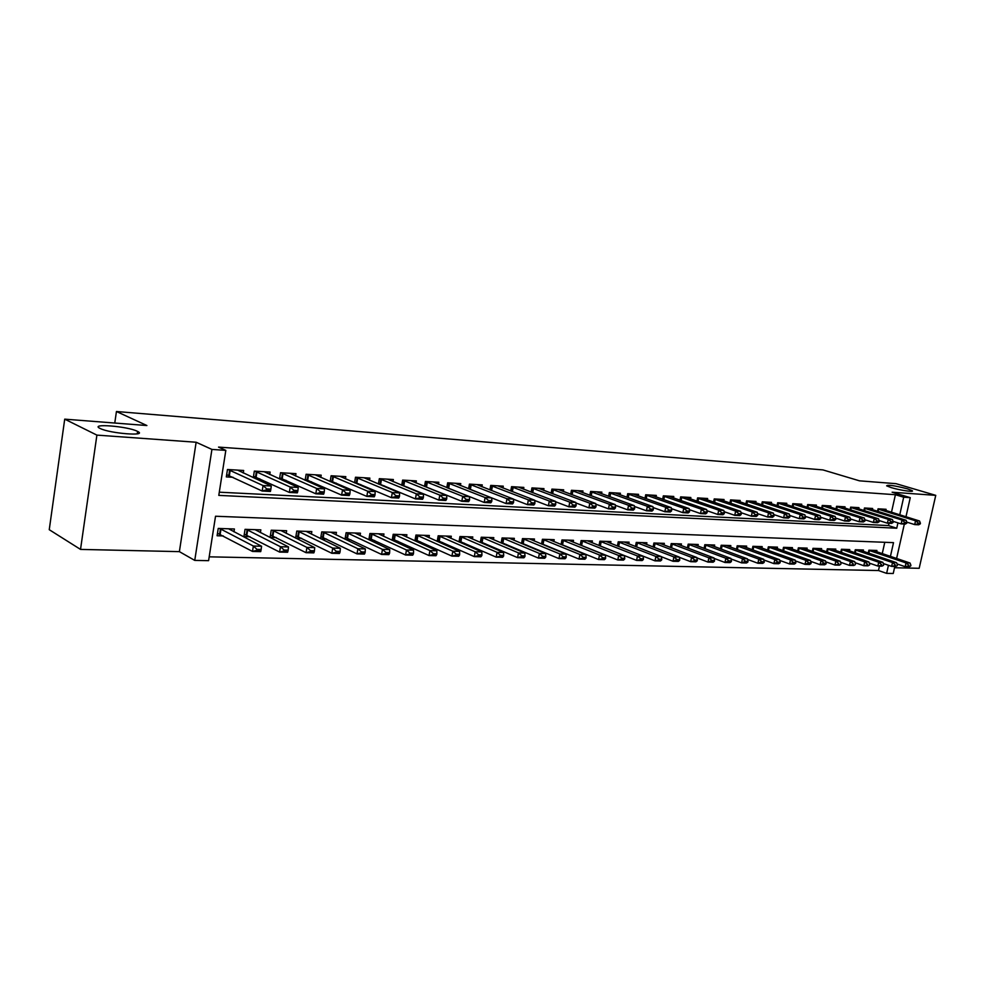 <?xml version="1.0" encoding="UTF-8"?>
<svg xmlns="http://www.w3.org/2000/svg" width="985" height="985" viewBox="0 0 985 985"><rect width="100%" height="100%" fill="white"/><g stroke="black" fill="none" stroke-linecap="round" stroke-linejoin="round"><path stroke-width="1.48" d="M137.198 431.233L137.592 431.418C148.39 436.503 109.84 433.535 100.113 428.45L99.928 428.364C89.253 423.218 127.459 426.246 137.198 431.233M907.444 488.831L912.147 490.641C915.04 492.475 900.007 490.308 891.228 487.612L886.648 485.839C887.744 484.583 894.675 485.58 907.444 488.831M890.428 556.402L893.518 542.637L215.53 516.238L208.598 560.662L194.747 560.403L211.923 449.419L225.824 450.379L218.793 495.381L896.744 528.231L897.938 522.875M179.381 551.637L196.138 442.24L96.899 435.111L64.715 419.154L49.25 529.696L80.524 549.408L179.381 551.637L194.747 560.403M894.528 567.742L919.177 568.296L935.75 495.356L892.127 492.217L910.263 497.659L905.978 516.768M894.811 566.461L893.235 573.492L886.635 573.369L888.445 565.292M209.202 556.833L878.485 570.537L886.635 573.369M96.899 435.111L80.524 549.408M64.715 419.154L146.888 425.532L116.439 411.508L822.943 469.907L859.486 480.828L896.03 483.672L935.75 495.356M243.258 473.022L243.664 470.485L227.473 469.5L226.316 476.9L233.063 477.294M269.742 474.536L270.136 472.074L254.327 471.125L253.293 477.663M295.574 476.026L295.968 473.637L280.54 472.714L279.531 478.981M320.802 477.466L321.184 475.164L306.126 474.253L305.141 480.274M345.44 478.895L345.809 476.654L331.108 475.767L330.135 481.542M369.498 480.274L369.867 478.107L355.499 477.233L354.563 482.798M393.015 481.64L393.372 479.523L379.336 478.673L378.425 484.029M415.99 482.97L416.347 480.914L402.631 480.089L401.732 485.248M438.46 484.275L438.817 482.268L425.397 481.456L424.523 486.442M460.426 485.543L460.783 483.598L447.658 482.81L446.796 487.612M481.911 486.799L482.256 484.891L469.426 484.127L468.589 488.769M502.941 488.018L503.273 486.171L490.727 485.408L489.902 489.902M523.503 489.213L523.848 487.415L511.56 486.664L510.747 491.022M543.646 490.395L543.979 488.622L531.949 487.895L531.161 492.118M563.358 491.54L563.679 489.816L551.908 489.102L551.132 493.202M582.652 492.672L582.985 490.986L571.448 490.284L570.697 494.261M601.564 493.781L601.884 492.131L590.594 491.441L589.843 495.307M620.082 494.864L620.402 493.239L609.333 492.574L608.607 496.329M638.231 495.923L638.551 494.347L627.704 493.682L626.989 497.327M656.022 496.969L656.33 495.418L645.704 494.778L645.003 498.324M673.457 497.991L673.765 496.465L663.348 495.837L662.659 499.296M690.559 498.989L690.854 497.499L680.647 496.883L679.97 500.245M707.316 499.974L707.624 498.508L697.602 497.905L696.937 501.193M723.766 500.946L724.061 499.506L714.236 498.915L713.583 502.116M739.895 501.894L740.191 500.478L730.55 499.9L729.91 503.015M755.729 502.818L756.012 501.439L746.556 500.873L745.916 503.914M771.255 503.741L771.538 502.375L762.267 501.821L761.639 504.788M786.498 504.64L786.793 503.298L777.67 502.744L777.067 505.65M801.47 505.514L801.753 504.197L792.802 503.667L792.199 506.499M816.171 506.388L816.442 505.096L807.663 504.554L807.072 507.337M830.601 507.238L830.872 505.958L822.253 505.44L821.662 508.149M844.773 508.075L845.044 506.819L836.573 506.302L835.994 508.962M858.698 508.888L858.969 507.657L850.646 507.152L850.08 509.762M872.378 509.701L872.648 508.482L864.473 507.989L863.907 510.538M565.279 546.244L566.141 546.269M545.444 545.641L546.65 545.678M525.19 545.037L526.741 545.074M504.492 544.409L506.413 544.471M483.339 543.769L485.63 543.843M461.719 543.117L464.403 543.203M439.606 542.452L442.708 542.55M417 541.775L420.521 541.885M393.852 541.073L397.829 541.196M370.175 540.371L374.62 540.494M345.944 539.632L350.869 539.78M321.122 538.894L326.564 539.054M295.709 538.118L301.681 538.303M286.204 533.365L286.635 530.73L271.232 530.213L270.075 537.354L276.206 537.539M260.397 532.602L260.84 529.856L245.056 529.339L243.911 536.566L250.104 536.751M878.485 570.537L879.47 566.092M882.252 553.644L884.776 542.292M876.65 551.748L876.933 550.467L868.881 550.196L868.253 553.041M863.18 551.317L863.463 550.012L855.275 549.741L854.635 552.647M849.464 550.886L849.759 549.556L841.424 549.273L840.771 552.253M835.526 550.443L835.809 549.088L827.326 548.805L826.661 551.846M821.318 549.987L821.625 548.62L812.982 548.325L812.305 551.44M806.863 549.531L807.171 548.128L798.367 547.832L797.69 551.021M792.149 549.064L792.457 547.635L783.494 547.34L782.804 550.603M777.165 548.583L777.473 547.143L768.349 546.835L767.635 550.172M761.897 548.103L762.205 546.626L752.909 546.318L752.195 549.729M746.347 547.611L746.655 546.109L737.186 545.788L736.46 549.298M730.501 547.106L730.821 545.579L721.168 545.259L720.417 548.842M714.347 546.601L714.667 545.037L704.829 544.705L704.078 548.386M697.885 546.084L698.217 544.483L688.183 544.151L687.419 547.931M681.103 545.555L681.435 543.929L671.216 543.585L670.428 547.463M664.001 545.013L664.333 543.351L653.905 543.006L653.104 546.995M646.554 544.459L646.886 542.772L636.248 542.415L635.436 546.515M628.75 543.905L629.095 542.181L618.248 541.812L617.41 546.022M610.589 543.338L610.934 541.565L599.865 541.196L599.028 545.53M592.059 542.76L592.416 540.95L581.113 540.568L580.251 545.037M573.147 542.169L573.504 540.322L561.967 539.928L561.093 544.533M553.841 541.565L554.198 539.669L542.427 539.275L541.528 544.015M534.129 540.95L534.486 539.017L522.469 538.61L521.545 543.498M513.985 540.322L514.355 538.339L502.079 537.933L501.143 542.981M493.423 539.682L493.793 537.65L481.246 537.231L480.286 542.452M472.406 539.041L472.788 536.948L459.958 536.517L458.973 541.922M450.921 538.376L451.302 536.234L438.19 535.791L437.192 541.381M428.967 537.699L429.349 535.495L415.941 535.052L414.931 540.839M406.51 537.01L406.904 534.744L393.2 534.289L392.153 540.285M383.547 536.308L383.953 533.981L369.917 533.513L368.846 539.743M360.054 535.594L360.461 533.193L346.104 532.713L345.009 539.189M336.008 534.867L336.427 532.392L321.738 531.9L320.605 538.635M311.395 534.129L311.826 531.568L296.78 531.063L295.623 538.081M233.962 531.814L234.405 528.982L218.239 528.44L217.094 535.754L223.361 535.951M891.487 512.262L895.402 494.716L218.535 447.104L225.824 450.379M219.286 492.192L888.507 525.584L889.024 523.281M885.823 510.489L886.094 509.294L878.054 508.814L877.5 511.301M429.571 488.498L430.457 488.548M406.399 487.181L407.753 487.255M382.685 485.827L384.519 485.925M358.392 484.435L360.756 484.571M333.533 483.019L336.414 483.179M308.059 481.566L311.506 481.763M281.956 480.077L285.982 480.311M255.189 478.55L259.843 478.821M116.439 411.508L114.765 423.033M196.138 442.24L211.923 449.419M895.402 494.716L903.688 497.203L910.263 497.659M904.341 524.069L896.596 558.483M899.748 514.835L903.688 497.203M888.507 525.584L896.744 528.231M920.286 523.872L920.421 523.232L918.426 523.134L918.279 523.761L920.286 523.872L918.697 524.796L914.683 524.599L915.545 520.794L878.595 509.245L877.537 511.313M918.279 523.761L914.683 524.599L906.816 522.124M881.353 509.011L919.547 521.003L915.545 520.794L918.426 523.134M920.421 523.232L919.547 521.003M897.027 563.925L905.178 566.695L906.028 562.928L910.054 563.026L872.599 550.319M908.749 565.895L905.178 566.695L909.192 566.794L910.756 565.944M868.844 550.369L906.028 562.928L908.896 565.267M910.054 563.026L910.903 565.316M906.828 523.17L906.963 522.53L904.932 522.419L904.784 523.06L906.828 523.17L905.252 524.106L901.164 523.897L902.026 520.055L864.411 508.26M904.784 523.06L901.164 523.897L893.1 521.348M867.883 508.198L906.114 520.277L902.026 520.055L904.932 522.419M906.963 522.53L906.114 520.277M893.124 522.456L893.26 521.804L891.191 521.693L891.043 522.346L893.124 522.456L891.56 523.404L887.411 523.195L888.273 519.317L850.584 507.423M891.043 522.346L887.411 523.195L879.125 520.548M854.167 507.373L892.422 519.538L888.273 519.317L891.191 521.693M893.26 521.804L892.422 519.538M879.174 521.73L879.309 521.077L877.204 520.966L877.056 521.619L879.174 521.73L877.623 522.69L873.399 522.469L874.261 518.566L836.524 506.561M877.056 521.619L873.399 522.469L864.904 519.748M840.217 506.524L878.497 518.787L874.261 518.566L877.204 520.966M879.309 521.077L878.497 518.787M864.965 520.979L865.101 520.326L862.958 520.215L862.811 520.868L864.965 520.979L863.439 521.964L859.129 521.742L859.991 517.79L822.192 505.687M862.811 520.868L859.129 521.742L850.412 518.923M826.009 505.674L864.301 518.024L859.991 517.79L862.958 520.215M865.101 520.326L864.301 518.024M883.286 563.519L891.634 566.387L892.496 562.57L896.584 562.681L859.105 549.864M895.23 565.575L891.634 566.387L895.722 566.473L897.273 565.624M855.239 549.901L892.496 562.57L895.377 564.947M896.584 562.681L897.421 564.996M869.299 563.1L877.844 566.055L878.706 562.213L882.868 562.324L845.364 549.408M881.464 565.242L877.844 566.055L882.006 566.153L883.545 565.292M841.387 549.433L878.706 562.213L881.612 564.602M882.868 562.324L883.693 564.651M855.054 562.681L863.808 565.735L864.67 561.856L868.905 561.967L831.389 548.94M867.453 564.91L863.808 565.735L868.044 565.833L869.57 564.959M827.301 548.953L864.67 561.856L867.588 564.27M868.905 561.967L869.706 564.319M840.537 562.25L849.513 565.402L850.375 561.487L854.697 561.598L817.156 548.46M853.17 564.565L849.513 565.402L853.835 565.501L855.337 564.627M812.945 548.473L850.375 561.487L853.318 563.913M854.697 561.598L855.472 563.974M850.486 520.228L850.634 519.563L848.442 519.452L848.294 520.117L850.486 520.228L848.984 521.213L844.588 520.991L845.462 517.002L807.614 504.8M848.294 520.117L844.588 520.991L835.662 518.085M811.554 504.8L849.846 517.248L845.462 517.002L848.442 519.452M850.634 519.563L849.846 517.248M825.762 561.807L834.96 565.058L835.822 561.105L840.217 561.216L802.664 547.98M838.641 564.22L834.96 565.058L839.355 565.156L840.833 564.27M798.342 547.968L835.822 561.105L838.777 563.568M840.217 561.216L840.981 563.617M835.748 519.464L835.896 518.787L833.655 518.676L833.507 519.341L835.748 519.464L834.258 520.462L829.776 520.228L830.65 516.202L792.753 503.901M833.507 519.341L829.776 520.228L820.628 517.223M796.816 503.901L835.132 516.448L830.65 516.202L833.655 518.676M835.896 518.787L835.132 516.448M810.704 561.351L820.123 564.713L820.985 560.724L825.467 560.834L787.914 547.488M823.829 563.863L826.07 563.925L826.206 563.26L823.965 563.198L820.123 564.713L824.605 564.811L826.07 563.925M783.469 547.463L820.985 560.724L823.965 563.198M825.467 560.834L826.206 563.26M820.727 518.676L820.874 517.999L818.597 517.888L818.449 518.566L820.727 518.676L819.249 519.686L814.693 519.452L815.568 515.389L777.621 502.978M818.449 518.566L814.693 519.452L805.299 516.349M781.819 503.003L820.123 515.635L815.568 515.389L818.597 517.888M820.874 517.999L820.123 515.635M795.363 560.884L805.016 564.356L805.878 560.33L810.446 560.453L772.893 546.983M808.734 563.506L811.16 562.891L808.882 562.829L805.016 564.356L809.571 564.467L811.012 563.555M768.325 546.958L805.878 560.33L808.882 562.829M810.446 560.453L811.16 562.891M805.41 517.876L805.558 517.199L803.243 517.076L803.095 517.765L805.41 517.876L803.957 518.898L799.315 518.664L800.189 514.564L762.218 502.042M803.095 517.765L799.315 518.664L789.687 515.45M766.539 502.079L804.843 514.81L800.189 514.564L803.243 517.076M805.558 517.199L804.843 514.81M779.738 560.403L789.613 563.999L790.475 559.936L795.129 560.059L757.6 546.478M793.356 563.137L795.683 563.198L795.831 562.521L793.504 562.46L789.613 563.999L794.267 564.11L795.683 563.198M752.885 546.429L790.475 559.936L793.504 562.46M795.129 560.059L795.831 562.521M789.81 517.063L789.958 516.374L787.594 516.251L787.446 516.94L789.81 517.063L788.382 518.098L783.641 517.851L784.528 513.714L746.507 501.094M787.446 516.94L783.641 517.851L773.767 514.539M750.976 501.131L789.256 513.973L784.528 513.714L787.594 516.251M789.958 516.374L789.256 513.973M763.794 559.923L773.914 563.629L774.789 559.529L779.529 559.652L742.013 545.949M777.682 562.755L780.058 562.817L780.206 562.139L777.83 562.078L773.914 563.629L778.655 563.74L780.058 562.817M737.162 545.887L774.789 559.529L777.83 562.078M779.529 559.652L780.206 562.139M773.902 516.238L774.05 515.549L771.637 515.414L771.489 516.115L773.902 516.238L772.486 517.285L767.66 517.039L768.546 512.853L730.501 500.121M771.489 516.115L767.66 517.039L757.539 513.604M735.118 500.171L773.373 513.111L768.546 512.853L771.637 515.414M774.05 515.549L773.373 513.111M747.553 559.418L757.921 563.26L758.795 559.111L763.621 559.234L726.13 545.419M761.713 562.373L764.126 562.435L764.274 561.745L761.861 561.684L757.921 563.26L762.747 563.371L764.126 562.435M721.143 545.345L758.795 559.111L761.861 561.684M763.621 559.234L764.274 561.745M757.674 515.389L757.822 514.687L755.36 514.564L755.212 515.266L757.674 515.389L756.295 516.448L751.37 516.202L752.257 511.978L714.187 499.124M755.212 515.266L751.37 516.202L740.979 512.643M718.951 499.198L757.182 512.237L752.257 511.978L755.36 514.564M757.822 514.687L757.182 512.237M730.993 558.914L741.606 562.878L742.481 558.692L747.406 558.815L709.939 544.877M745.423 561.992L747.886 562.053L748.034 561.351L745.571 561.29L741.606 562.878L746.532 562.989L747.886 562.053M704.817 544.791L742.481 558.692L745.571 561.29M747.406 558.815L748.034 561.351M741.126 514.527L741.274 513.825L738.775 513.69L738.627 514.404L741.126 514.527L739.772 515.598L734.748 515.34L735.635 511.08L697.565 498.114M738.627 514.404L734.748 515.34L724.098 511.671M702.477 498.201L740.658 511.35L735.635 511.08L738.775 513.69M741.274 513.825L740.658 511.35M714.1 558.384L724.96 562.484L725.846 558.261L730.87 558.396L693.452 544.323M728.801 561.585L731.313 561.647L731.461 560.945L728.949 560.884L724.96 562.484L729.996 562.607L731.313 561.647M688.17 544.225L725.846 558.261L728.949 560.884M730.87 558.396L731.461 560.945M696.863 557.842L707.993 562.09L708.88 557.818L714.002 557.953L676.633 543.769M711.859 561.179L714.42 561.241L714.568 560.539L712.007 560.477L707.993 562.09L713.128 562.213L714.42 561.241M671.204 543.646L708.88 557.818L712.007 560.477M714.002 557.953L714.568 560.539M679.281 557.288L690.682 561.684L691.568 557.375L696.789 557.51L659.482 543.191M694.573 560.773L697.183 560.834L697.331 560.12L694.721 560.046L694.573 560.773L690.682 561.684L695.915 561.807L697.183 560.834M653.892 543.055L691.568 557.375L694.721 560.046M696.789 557.51L697.331 560.12M724.258 513.653L724.406 512.939L721.845 512.803L721.697 513.517L724.258 513.653L722.928 514.736L717.806 514.465L718.693 510.156L680.61 497.08M721.697 513.517L717.806 514.465L706.885 510.673M685.683 497.191L723.815 510.439L718.693 510.156L721.845 512.803M724.406 512.939L723.815 510.439M707.033 512.754L707.181 512.028L704.571 511.892L704.423 512.619L707.033 512.754L705.728 513.85L700.507 513.579L701.394 509.233L663.311 496.021M704.423 512.619L700.507 513.579L689.303 509.639M668.544 496.157L706.627 509.516L701.394 509.233L704.571 511.892M707.181 512.028L706.627 509.516M689.463 511.843L689.611 511.104L686.951 510.969L686.804 511.695L689.463 511.843L688.195 512.951L682.864 512.668L683.75 508.272L645.667 494.95M686.804 511.695L682.864 512.668L671.376 508.592M651.073 495.098L689.081 508.568L683.75 508.272L686.951 510.969M689.611 511.104L689.081 508.568M661.341 556.722L673.014 561.278L673.9 556.919L679.244 557.054L641.998 542.612M676.929 560.342L679.601 560.416L679.749 559.689L677.077 559.628L673.014 561.278L678.357 561.401L679.601 560.416M636.248 542.452L673.9 556.919L677.077 559.628M679.244 557.054L679.749 559.689M671.536 510.907L671.684 510.168L668.963 510.021L668.803 510.759L671.536 510.907L670.292 512.028L664.838 511.744L665.737 507.3L627.679 493.854M668.803 510.759L664.838 511.744L653.067 507.521M633.257 494.027L671.179 507.595L665.737 507.3L668.963 510.021M671.684 510.168L671.179 507.595M643.033 556.143L654.988 560.847L655.875 556.451L661.317 556.587L624.158 542.009M658.928 559.911L661.649 559.985L661.797 559.246L659.076 559.184L658.928 559.911L654.988 560.847L660.442 560.982L661.649 559.985M618.235 541.836L655.875 556.451L659.076 559.184M661.317 556.587L661.797 559.246M653.227 509.947L653.375 509.208L650.592 509.06L650.445 509.811L653.227 509.947L652.008 511.092L646.455 510.796L647.342 506.315L609.309 492.734M650.445 509.811L646.455 510.796L634.377 506.425M615.071 492.919L652.907 506.61L647.342 506.315L650.592 509.06M653.375 509.208L652.907 506.61M599.2 545.604L636.581 560.416L637.467 555.971L643.033 556.119L605.96 541.405M640.545 559.48L643.328 559.542L643.476 558.803L640.693 558.729L640.545 559.48L636.581 560.416L642.146 560.551L643.328 559.542M599.865 541.208L637.467 555.971L640.693 558.729M643.033 556.119L643.476 558.803M634.525 508.974L634.672 508.223L631.841 508.075L631.68 508.826L634.525 508.974L633.343 510.131L627.667 509.836L628.565 505.293L590.557 491.589M631.68 508.826L627.667 509.836L615.293 505.293M596.516 491.798L634.241 505.6L628.565 505.293L631.841 508.075M634.672 508.223L634.241 505.6M580.263 544.951L617.792 559.985L618.678 555.491L624.355 555.638L587.392 540.777M621.781 559.024L624.625 559.098L624.773 558.347L621.929 558.273L621.781 559.024L617.792 559.985L623.48 560.12L624.625 559.098M581.138 540.568L618.678 555.491L621.929 558.273M624.355 555.638L624.773 558.347M615.428 507.977L615.576 507.213L612.682 507.066L612.535 507.829L615.428 507.977L614.283 509.146L608.484 508.851L609.383 504.258L571.423 490.419M612.535 507.829L608.484 508.851L595.79 504.148M577.567 490.653L615.182 504.579L609.383 504.258L612.682 507.066M615.576 507.213L615.182 504.579M561.13 544.336L598.609 559.529L599.496 554.998L605.295 555.146L568.443 540.149M602.611 558.569L605.516 558.643L605.664 557.879L602.758 557.806L602.611 558.569L598.609 559.529L604.408 559.665L605.516 558.643M562.053 539.94L599.496 554.998L602.758 557.806M605.295 555.146L605.664 557.879M595.925 506.967L596.073 506.191L593.105 506.044L592.958 506.807L595.925 506.967L594.817 508.149L588.895 507.841L589.793 503.2L551.883 489.225M592.958 506.807L588.895 507.841L575.88 502.953M558.236 489.483L595.716 503.52L589.793 503.2L593.105 506.044M596.073 506.191L595.716 503.52M541.59 543.72L579.008 559.074L579.894 554.481L585.816 554.641L549.088 539.497M583.034 558.101L586.001 558.175L586.149 557.412L583.182 557.338L583.034 558.101L579.008 559.074L584.93 559.209L586.001 558.175M542.575 539.288L579.894 554.481L583.182 557.338M585.816 554.641L586.149 557.412M575.991 505.933L576.139 505.145L573.11 504.985L572.962 505.773L575.991 505.933L574.92 507.127L568.874 506.807L569.761 502.128L531.925 488.006M572.962 505.773L568.874 506.807L555.528 501.747M538.487 488.289L575.819 502.448L569.761 502.128L573.11 504.985M576.139 505.145L575.819 502.448M521.631 543.08L558.975 558.606L559.862 553.964L565.919 554.124L529.339 538.844M563.038 557.621L566.067 557.695L566.215 556.919L563.186 556.845L563.038 557.621L558.975 558.606L565.033 558.754L566.067 557.695M522.678 538.623L559.862 553.964L563.186 556.845M565.919 554.124L566.215 556.919M555.614 504.862L555.762 504.074L552.671 503.914L552.523 504.702L555.614 504.862L554.592 506.081L548.399 505.761L549.298 501.02L511.535 486.762M552.523 504.702L548.399 505.761L534.72 500.503M518.307 487.07L555.491 501.353L549.298 501.02L552.671 503.914M555.762 504.074L555.491 501.353M501.242 542.427L538.5 558.126L539.386 553.435L545.579 553.595L509.159 538.167M542.587 557.128L545.69 557.202L545.838 556.427L542.735 556.353L542.587 557.128L538.5 558.126L544.693 558.273L545.69 557.202M502.362 537.933L539.386 553.435L542.735 556.353M545.579 553.595L545.838 556.427M534.781 503.778L534.941 502.978L531.777 502.818L531.617 503.618L534.781 503.778L533.808 505.01L527.48 504.677L528.379 499.887L490.702 485.494M531.617 503.618L527.48 504.677L513.456 499.223M497.696 485.827L534.695 500.232L528.379 499.887L531.777 502.818M534.941 502.978L534.695 500.232M513.493 502.67L513.641 501.858L510.402 501.697L510.255 502.498L513.493 502.67L512.557 503.914L506.081 503.581L506.979 498.73L469.414 484.189M510.255 502.498L506.081 503.581L470.14 489.385M476.642 484.558L513.444 499.087L506.979 498.73L510.402 501.697M513.641 501.858L513.444 499.087M491.7 501.537L491.86 500.725L488.548 500.54L488.4 501.365L491.7 501.537L490.813 502.793L484.201 502.461L446.981 487.686M488.4 501.365L484.201 502.461L485.1 497.548L447.646 482.859M455.119 483.253L491.712 497.905L485.1 497.548L488.548 500.54M491.86 500.725L491.712 497.905M480.409 541.762L517.581 557.645L518.467 552.893L524.796 553.065L488.548 537.478M521.693 556.623L524.857 556.71L525.005 555.922L521.841 555.836L521.693 556.623L517.581 557.645L523.909 557.793L524.857 556.71M481.591 537.244L518.467 552.893L521.841 555.836M524.796 553.065L525.005 555.922M459.133 541.085L496.194 557.141L497.08 552.339L503.544 552.511L467.481 536.776M500.331 556.119L503.557 556.193L503.704 555.392L500.478 555.318L500.331 556.119L496.194 557.141L502.658 557.288L503.557 556.193M460.389 536.529L497.08 552.339L500.478 555.318M503.544 552.511L503.704 555.392M437.377 540.383L474.314 556.623L475.201 551.772L481.813 551.945L445.959 536.049M478.476 555.589L481.788 555.675L481.936 554.863L478.624 554.789L478.476 555.589L474.314 556.623L480.926 556.784L481.788 555.675M438.707 535.815L475.201 551.772L478.624 554.789M481.813 551.945L481.936 554.863M469.414 500.38L469.574 499.543L466.176 499.37L466.028 500.195L469.414 500.38L468.577 501.648L461.805 501.303L424.535 486.331M466.028 500.195L461.805 501.303L462.704 496.341L425.397 481.493M433.104 481.924L469.476 496.711L462.704 496.341L466.176 499.37M469.574 499.543L469.476 496.711M415.128 539.669L451.93 556.106L452.817 551.194L459.576 551.378L423.956 535.323M456.117 555.06L459.502 555.146L459.65 554.321L456.264 554.235L456.117 555.06L451.93 556.106L458.702 556.266L459.502 555.146M416.532 535.064L452.817 551.194L456.264 554.235M459.576 551.378L459.65 554.321M446.611 499.186L446.759 498.348L443.299 498.164L443.151 499.001L446.611 499.186L445.823 500.478L438.904 500.121L401.781 484.989M443.151 499.001L438.904 500.121L439.79 495.11L402.631 480.101M410.61 480.569L446.722 495.48L439.79 495.11L443.299 498.164M446.759 498.348L446.722 495.48M392.387 538.943L429.029 555.565L429.916 550.603L436.835 550.787L401.449 534.559M433.24 554.506L436.712 554.592L436.86 553.767L433.388 553.681L433.24 554.506L429.029 555.565L435.949 555.737L436.712 554.592M393.865 534.313L429.916 550.603L433.388 553.681M436.835 550.787L436.86 553.767M423.267 497.967L423.415 497.129L419.869 496.933L419.721 497.782L423.267 497.967L422.54 499.284L415.448 498.915L378.486 483.61M419.721 497.782L415.448 498.915L416.335 493.842L379.348 478.673M387.585 479.178L423.427 494.224L416.335 493.842L419.869 496.933M423.415 497.129L423.427 494.224M369.116 538.192L405.586 555.023L406.473 549.999L413.565 550.184L378.437 533.796M409.822 553.952L413.38 554.038L413.528 553.201L409.969 553.114L409.822 553.952L405.586 555.023L412.678 555.183L413.38 554.038M370.68 533.538L406.473 549.999L409.969 553.114M413.565 550.184L413.528 553.201M399.368 496.723L399.516 495.874L395.884 495.677L395.724 496.538L399.368 496.723L398.691 498.053L391.427 497.684L354.662 482.207M395.724 496.538L391.427 497.684L392.325 492.549L355.61 477.245M364.031 477.75L399.59 492.931L392.325 492.549L395.884 495.677M399.516 495.874L399.59 492.931M345.304 537.416L381.589 554.457L382.475 549.384L389.728 549.568L354.895 533.008M385.861 553.373L389.481 553.459L389.629 552.622L385.997 552.523L385.861 553.373L381.589 554.457L388.853 554.629L389.481 553.459M346.954 532.737L382.475 549.384L385.997 552.523M389.728 549.568L389.629 552.622M374.879 495.443L375.026 494.581L371.308 494.384L371.16 495.258L374.879 495.443L374.275 496.797L366.839 496.415L330.271 480.779M371.16 495.258L366.839 496.415L367.725 491.219L331.305 475.78M339.923 476.297L375.162 491.613L367.725 491.219L371.308 494.384M375.026 494.581L375.162 491.613M349.798 494.138L349.946 493.263L346.129 493.066L345.981 493.941L349.798 494.138L349.256 495.517L341.635 495.123L305.301 479.301M345.981 493.941L341.635 495.123L342.521 489.853L306.421 474.277M315.249 474.807L350.143 490.271L342.521 489.853L346.129 493.066M349.946 493.263L350.143 490.271M324.102 492.808L324.25 491.909L320.334 491.712L320.187 492.598L324.102 492.808L323.622 494.199L315.803 493.793L279.715 477.799M320.187 492.598L315.803 493.793L316.69 488.462L280.947 472.738M289.984 473.28L324.508 488.88L316.69 488.462L320.334 491.712M324.25 491.909L324.508 488.88M320.938 536.64L357.013 553.89L357.9 548.744L365.324 548.928L330.812 532.208M361.31 552.782L365.029 552.88L365.176 552.019L361.458 551.932L361.31 552.782L357.013 553.89L364.45 554.062L365.029 552.88M322.686 531.925L357.9 548.744L361.458 551.932M365.324 548.928L365.176 552.019M295.993 535.828L331.846 553.299L332.721 548.091L340.33 548.288L306.15 531.383M336.156 552.191L339.973 552.277L340.12 551.415L336.304 551.317L336.156 552.191L331.846 553.299L339.456 553.471L339.973 552.277M297.827 531.1L332.721 548.091L336.304 551.317M340.33 548.288L340.12 551.415M270.456 535.003L306.052 552.696L306.926 547.426L314.72 547.623L280.91 530.533M310.386 551.563L314.289 551.662L314.437 550.787L310.534 550.689L310.386 551.563L306.052 552.696L313.846 552.88L314.289 551.662M272.389 530.25L306.926 547.426L310.534 550.689M314.72 547.623L314.437 550.787M297.753 491.429L297.901 490.53L293.887 490.321L293.739 491.219L297.753 491.429L297.347 492.845L289.331 492.438L253.514 476.248M293.739 491.219L289.331 492.438L290.218 487.033L254.844 471.15M264.115 471.716L298.233 487.464L290.218 487.033L293.887 490.321M297.901 490.53L298.233 487.464M244.292 534.153L279.605 552.08L280.479 546.737L288.482 546.946L255.053 529.671M283.975 550.935L287.977 551.034L288.125 550.147L284.123 550.049L283.975 550.935L279.605 552.08L287.608 552.265L287.977 551.034M246.324 529.376L280.479 546.737L284.123 550.049M288.482 546.946L288.125 550.147M270.727 490.025L270.875 489.114L266.763 488.892L266.615 489.804L270.727 490.025L270.407 491.466L262.182 491.035L226.661 474.659M266.615 489.804L262.182 491.035L263.069 485.568L228.101 469.537M237.594 470.116L271.281 486.011L263.069 485.568L266.763 488.892M270.875 489.114L271.281 486.011M217.476 533.279L252.492 551.44L253.367 546.035L261.567 546.244L228.569 528.785M256.888 550.283L261 550.381L261.148 549.482L257.036 549.384L256.888 550.283L252.492 551.44L260.705 551.637L261 550.381M219.618 528.489L253.367 546.035L257.036 549.384M261.567 546.244L261.148 549.482M878.595 509.245L878.091 511.498M868.832 553.25L869.435 550.541M868.29 553.053L868.881 550.369M864.485 508.272L863.98 510.562M865.039 508.432L864.534 510.735M850.695 507.447L850.178 509.787M851.249 507.607L850.732 509.971M836.659 506.598L836.13 509.011M837.225 506.758L836.696 509.183M822.364 505.736L821.835 508.211M822.931 505.896L822.389 508.395M855.251 552.868L855.866 550.098M854.697 552.671L855.3 549.925M841.424 552.474L842.052 549.63M840.87 552.289L841.486 549.458M827.351 552.092L827.991 549.162M826.797 551.895L827.437 548.99M813.031 551.686L813.684 548.694M812.477 551.489L813.117 548.51M807.811 504.862L807.269 507.398M808.389 505.022L807.835 507.583M798.453 551.292L799.118 548.202M797.887 551.095L798.552 548.029M792.999 503.963L792.445 506.573M793.565 504.135L793.011 506.77M783.604 550.886L784.282 547.709M783.038 550.677L783.715 547.537M777.904 503.064L777.337 505.748M778.482 503.224L777.904 505.933M768.472 550.467L769.162 547.217M767.918 550.27L768.596 547.032M762.538 502.128L761.959 504.899M763.104 502.301L762.525 505.083M753.069 550.049L753.771 546.7M752.515 549.852L753.205 546.515M746.876 501.193L746.285 504.037M747.443 501.365L746.852 504.221M737.383 549.63L738.097 546.183M736.817 549.421L737.531 545.998M730.919 500.232L730.304 503.15M731.486 500.405L730.882 503.347M721.389 549.199L722.116 545.653M720.823 548.99L721.549 545.468M714.642 499.247L714.026 502.264M715.221 499.42L714.593 502.461M705.088 548.768L705.839 545.111M704.521 548.559L705.272 544.927M698.057 498.25L697.429 501.353M698.636 498.422L697.996 501.55M688.466 548.325L689.241 544.557M687.912 548.116L688.675 544.373M671.536 547.882L672.324 543.991M670.97 547.672L671.745 543.806M654.262 547.438L655.062 543.424M653.695 547.217L654.496 543.227M681.152 497.228L680.5 500.442M681.731 497.4L681.078 500.639M663.915 496.194L663.25 499.506M664.493 496.366L663.816 499.703M646.32 495.135L645.643 498.545M646.899 495.307L646.222 498.755M636.642 546.983L637.467 542.833M636.076 546.761L636.889 542.637M628.381 494.051L627.679 497.585M628.959 494.236L628.258 497.782M618.666 546.515L619.516 542.242M618.1 546.293L618.937 542.045M610.072 492.943L609.358 496.6M610.651 493.128L609.937 496.809M600.345 545.973L601.195 541.627M599.779 545.776L600.616 541.43M591.382 491.823L590.655 495.603M591.96 492.007L591.234 495.812M581.655 545.394L582.504 541.011M581.076 545.197L581.926 540.814M572.31 490.678L571.559 494.581M572.888 490.862L572.137 494.79M562.57 544.803L563.42 540.371M562.004 544.606L562.854 540.174M552.831 489.496L552.068 493.547M553.41 489.68L552.634 493.768M543.092 544.2L543.942 539.731M542.526 544.003L543.363 539.521M532.934 488.301L532.146 492.5M533.513 488.486L532.725 492.722M523.207 543.597L524.045 539.066M522.629 543.388L523.478 538.857M512.619 487.07L511.806 491.429M513.197 487.267L512.385 491.65M502.879 542.969L503.729 538.389M502.313 542.76L503.15 538.179M491.86 485.827L491.022 490.345M492.438 486.011L491.601 490.567M470.633 484.546L469.783 489.25M471.212 484.743L470.362 489.471M448.951 483.241L448.089 488.018M449.529 483.438L448.667 488.215M482.121 542.329L482.97 537.699M481.554 542.119L482.404 537.49M460.918 541.676L461.756 536.997M460.34 541.467L461.189 536.788M439.236 540.999L440.086 536.271M438.657 540.79L439.507 536.062M426.776 481.899L425.914 486.738M427.355 482.096L426.493 486.935M417.074 540.322L417.911 535.544M416.495 540.1L417.344 535.323M404.096 480.532L403.234 485.42M404.675 480.742L403.813 485.63M394.406 539.62L395.244 534.781M393.84 539.398L394.677 534.572M380.887 479.141L380.038 484.078M381.466 479.338L380.616 484.288M371.222 538.906L372.059 534.018M370.656 538.684L371.493 533.796M357.149 477.713L356.299 482.712M357.727 477.91L356.878 482.921M347.508 538.179L348.345 533.23M346.929 537.958L347.779 533.008M332.844 476.248L332.007 481.308M333.423 476.457L332.573 481.517M307.973 474.745L307.123 479.867M308.539 474.955L307.702 480.077M282.498 473.219L281.648 478.402M283.064 473.416L282.227 478.612M323.228 537.428L324.065 532.417M322.661 537.207L323.499 532.196M298.381 536.665L299.218 531.592M297.815 536.431L298.652 531.371M272.931 535.877L273.768 530.743M272.377 535.643L273.202 530.521M256.396 471.643L255.558 476.888M256.962 471.852L256.125 477.097M246.878 535.077L247.703 529.881M246.312 534.843L247.136 529.647M229.653 470.03L228.815 475.349M230.219 470.239L229.382 475.558M220.172 534.252L220.997 528.994M219.618 534.018L220.443 528.76M137.592 431.418L137.235 433.843"/></g></svg>
